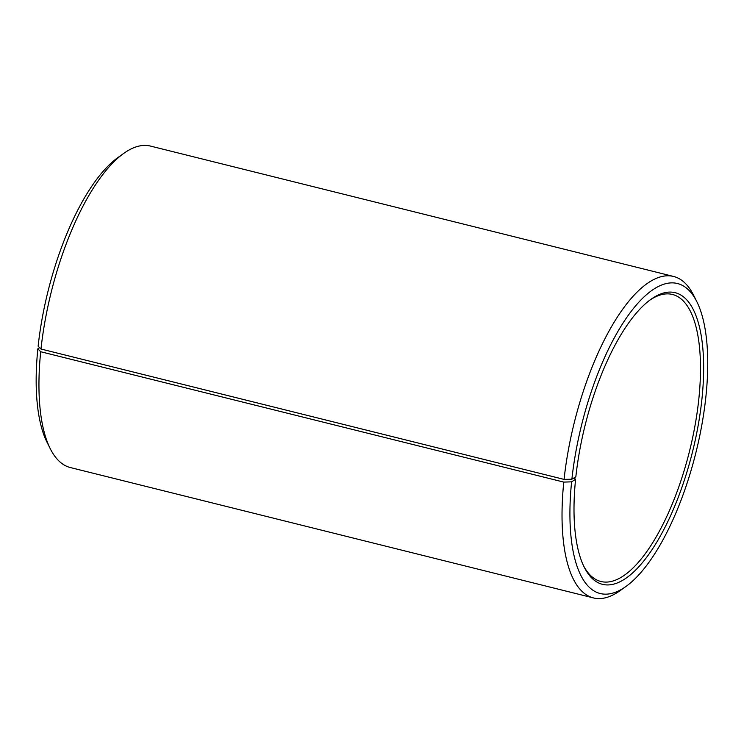 <?xml version="1.0" encoding="UTF-8"?>
<svg xmlns="http://www.w3.org/2000/svg" width="744" height="744" viewBox="0 0 744 744"><rect width="100%" height="100%" fill="white"/><g stroke="black" fill="none" stroke-linecap="round" stroke-linejoin="round"><path stroke-width="1.12" d="M649.782 300.176A147.907 54.452 -76 0 1 672.464 294.466A147.907 54.452 -76 0 1 698.681 400.3A147.907 54.452 -76 0 1 600.919 581.501A147.907 54.452 -76 0 1 583.566 565.812M573.94 477.964L575.586 479.266L571.606 481.833L563.775 482.103L40.697 351.735L37.851 348.797L39.618 347.662M575.586 479.266A150.269 55.316 -76 0 0 584.198 567.114A150.269 55.316 -76 0 0 649.456 553.434A150.269 55.316 -76 0 0 701.806 400.235A150.269 55.316 -76 0 0 650.944 299.321A150.269 55.316 -76 0 0 575.847 476.802L571.876 479.22L564.064 479.396L40.985 349.02L38.13 346.183A159.737 58.804 -76 0 1 117.961 157.523L123.774 153.366A165.652 60.98 -76 0 1 150.474 146.075L673.553 276.452A165.652 60.98 -76 0 1 693.706 295.424L696.896 301.813A159.737 58.804 -76 0 1 705.768 397.817A159.737 58.804 -76 0 1 625.946 586.477A159.737 58.804 -76 0 1 571.606 481.833M40.985 349.02A165.652 60.98 -76 0 1 123.774 153.366M564.064 479.396A165.652 60.98 -76 0 1 673.553 276.452M571.876 479.22A159.737 58.804 -76 0 1 627.527 316.358A159.737 58.804 -76 0 1 696.896 301.813M625.946 586.477L620.124 590.634A165.652 60.98 -76 0 1 593.424 597.925A165.652 60.98 -76 0 1 563.775 482.103M593.424 597.925L70.345 467.548A165.652 60.98 -76 0 1 50.192 448.576A165.652 60.98 -76 0 1 40.697 351.735M50.192 448.576L47.002 442.187A159.737 58.804 -76 0 1 37.851 348.797"/></g></svg>
